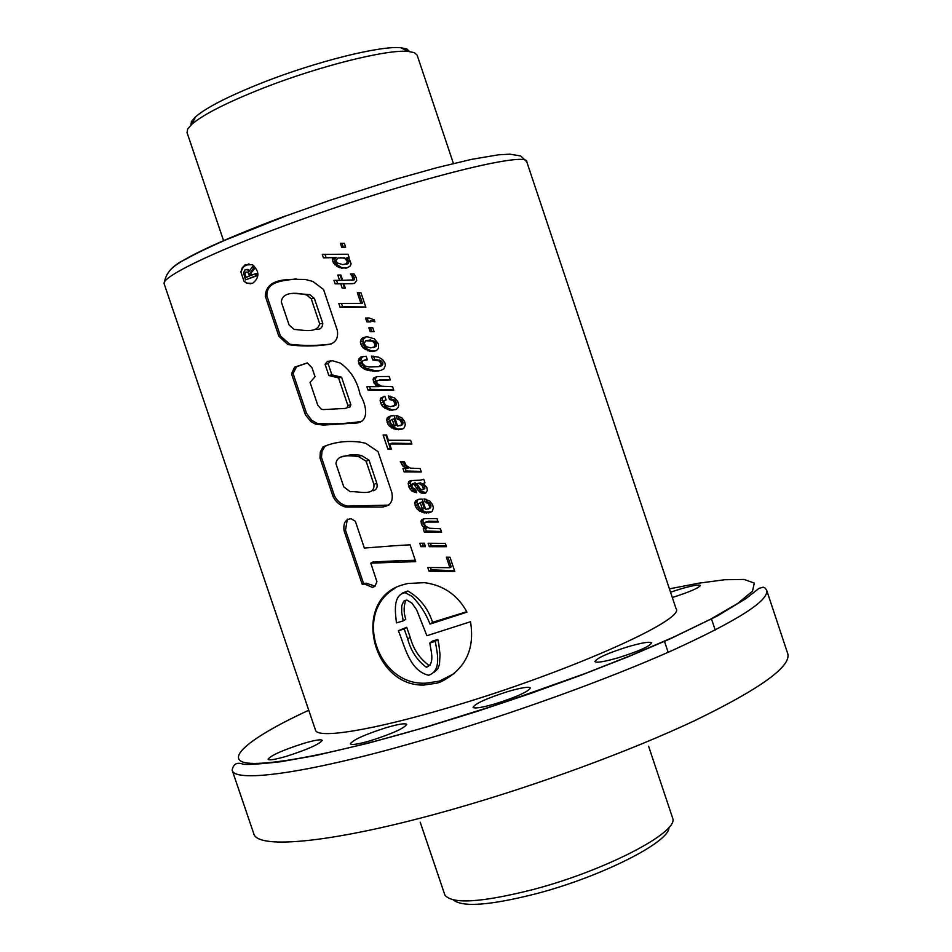 <?xml version="1.0" encoding="UTF-8"?>
<svg xmlns="http://www.w3.org/2000/svg" width="952" height="952" viewBox="0 0 952 952"><rect width="100%" height="100%" fill="white"/><g stroke="black" fill="none" stroke-linecap="round" stroke-linejoin="round"><path stroke-width="1.43" d="M453.414 163.494L417.119 55.097L414.382 52.646L408.206 51.408C387.202 49.159 319.598 65.986 263.525 87.977C227.457 102.209 203.573 114.288 191.876 124.212L187.711 128.925L187.02 132.542L223.625 240.82M420.201 822.159L444.87 895.011C452.045 904.448 481.617 902.579 533.608 889.406C605.579 870.485 678.871 832.131 672.719 818.327L648.609 746.249M409.491 51.527L406.92 49.004L400.828 47.731C380.693 45.517 316.635 61.392 263.525 82.265C229.361 95.771 206.691 107.29 195.529 116.822L191.447 121.511L190.924 125.081M453.342 899.938C462.565 907.518 490.411 905.388 536.904 893.535C602.342 876.352 670.184 841.675 668.947 827.383M240.892 271.998L244.01 281.256L246.568 283.101L252.53 283.351C259.729 277.627 259.658 271.415 252.351 264.692L244.973 264.977L242.213 267.857L240.892 271.998L243.426 266.727L248.948 263.871M403.612 584.599C351.252 597.963 370.994 686.499 423.842 685.059L436.873 683.179L440.907 681.775C465.195 669.577 475.06 649.562 470.502 621.739L426.889 635.71L416.643 609.839L411.966 603.152L406.849 600.069L403.743 601.164L401.744 605.722L401.685 612.505L403.243 620.882L396.472 622.917C395.27 612.779 392.581 594.857 405.159 592.656L412.109 596.416C419.963 604.341 425.925 613.564 430.007 624.084L466.968 612.148C457.757 595.095 443.584 585.266 424.473 582.66L407.753 583.505L403.612 584.599M394.925 588.324C352.99 612.576 377.408 686.249 426.258 683.143L439.431 681.108L454.497 673.409M508.225 691.438C487.079 698.173 475.357 703.445 473.061 707.276C474.453 708.8 481.772 707.657 495.016 703.873C516.436 697.054 528.229 691.759 530.395 687.975C528.884 686.463 521.494 687.618 508.225 691.438M386.512 727.566C364.997 734.444 352.954 739.871 350.36 743.845C351.562 745.249 358.226 744.214 370.364 740.727C392.141 733.766 404.255 728.316 406.718 724.401C405.409 723.008 398.674 724.056 386.512 727.566M303.807 743.345C282.732 750.116 270.82 755.424 268.071 759.279C269.118 760.529 275.188 759.553 286.29 756.352C307.615 749.486 319.586 744.155 322.204 740.358C321.074 739.109 314.933 740.109 303.807 743.345M628.106 646.706C607.935 653.096 596.856 658.034 594.893 661.533C596.416 663.044 604.187 661.795 618.193 657.784C638.613 651.311 649.752 646.348 651.608 642.897C649.942 641.398 642.112 642.659 628.106 646.706M672.314 597.523C689.462 592.025 698.804 588.003 700.339 585.444C698.887 584.35 691.902 585.647 679.371 589.336L670.553 592.215M370.138 331.605L368.84 327.774L372.756 327.762L374.053 331.629L370.138 331.605L371.649 331.332L370.459 327.774M341.708 247.187L340.411 243.307L344.338 243.331L345.624 247.163L341.708 247.187L343.303 247.115L342.018 243.319M322.264 254.362L323.418 257.802L334.009 257.671L332.522 259.349L333.486 263.133L339.317 267.595L346.516 268.083L350.074 266.227L351.121 263.882L349.301 258.944L346.921 257.683L349.158 257.671L348.004 254.232L322.264 254.362M352.216 283.72L354.549 283.363L356.691 280.519L356.25 277.758L354.049 273.902L350.443 273.974L352.05 276.068L352.894 279.936L342.672 280.316L340.887 275.009L337.77 275.045L339.567 280.352L333.95 280.376L335.128 283.851L340.733 283.827L342.208 288.194L345.314 288.159L343.85 283.791L352.216 283.72M357.345 292.788L360.915 303.39L338.793 303.438L340.054 307.163L365.83 307.187L361.01 292.859L357.345 292.788M374.231 319.836L369.186 317.992L365.568 318.063L366.865 321.883L370.78 321.871L370.328 320.55L374.909 321.835L374.231 319.836M363.14 347.861L369.745 351.383L376.373 350.622L378.456 348.444L378.563 344.053L374.398 338.817L367.044 336.758L363.021 337.615L361.534 338.924L360.368 341.875L360.784 344.196L363.14 347.861L365.306 347.432L367.151 348.967L365.056 349.396M366.246 336.818L363.033 339.459L363.021 343.803L360.784 344.196L363.021 343.803L365.306 347.432M360.284 366.044L364.069 368.936L367.853 370.364L375.207 371.173L380.562 370.542L383.882 368.829L385.358 365.425L385.001 363.152L382.728 359.701L378.753 357.214L371.447 356.072L372.744 359.927L379.277 360.951L381.502 364.295L378.884 366.651L369.15 367.008L365.259 366.103L362.093 363.081L362.843 360.594L367.365 359.808L366.163 356.238L360.808 357.024L358.238 360.772L360.284 366.044L362.795 365.485L364.414 367.02L361.95 367.591M381.645 386.226L377.861 384.084L376.754 382.466L377.052 380.574L390.32 379.943L389.154 376.48L377.182 376.552L373.731 377.885L373.089 379.289L374.184 383.382L378.337 386.667L366.853 386.702L367.972 390.022L393.747 390.13L392.593 386.702L381.645 386.226M382.811 406.599L389.499 410.145L396.234 409.384L398.257 407.277L398.745 405.195L397.686 401.339L394.592 397.972L388.345 395.937L389.547 399.507L393.176 400.518L395.032 403.386L394.568 405.493L390.427 406.694L386.072 405.576L383.953 402.875L383.965 400.637L386.107 399.959L384.858 396.246L380.693 398.079L380.098 400.554L381.454 404.826L382.811 406.599L384.905 405.968L386.714 407.492L384.679 408.11M389.439 426.175L396.008 429.614L402.779 428.924L404.314 427.698L405.314 424.616L404.529 421.296L401.685 417.69L395.972 415.477L397.174 419.047L400.102 420.13L401.613 423.045L401.161 425.092L397.627 426.127L394.104 415.667L390.939 415.857L387.5 417.452L386.643 419.892L388.107 424.449L389.439 426.175L391.522 425.484L393.283 426.996L391.26 427.674M388.416 440.264L386.643 434.993L383.12 434.981L387.88 449.094L391.403 449.106L389.665 443.977L411.895 444.013L410.645 440.312L388.416 440.264M403.089 466.325L407.099 468.515L402.958 468.551L404.076 471.859L421.296 471.966L420.153 468.539L410.36 468.134L406.195 465.564L404.303 461.506L400.304 461.506L403.089 466.325L405.112 465.504L403.136 466.349M410.086 489.126L412.383 491.327L416.762 492.767L415.56 489.197L413.18 488.209L412.037 486.258L412.014 484.044L413.346 483.592L419.665 492.065L421.593 493.124L425.508 493.172L427.377 490.482L426.734 487.245L423.128 483.58L424.949 482.807L423.747 479.237L420.439 480.189L410.252 480.582L408.729 481.772L408.146 483.83L410.086 489.126L412.109 488.209L413.62 489.887L411.645 490.78M417.512 509.51L424.068 512.914L430.828 512.247L432.375 511.045L433.374 507.94L432.589 504.643L429.745 501.038L424.057 498.848L425.247 502.418L428.174 503.501L429.661 506.369L429.221 508.427L425.675 509.439L422.176 499.038L419.011 499.229L415.56 500.764L414.715 503.227L416.155 507.737L417.512 509.51L419.487 508.535L421.236 510.01L419.32 510.962M423.438 527.099L426.163 528.681L423.235 528.741L424.342 532.049L441.573 532.192L440.419 528.765L429.471 528.253L425.699 526.111L424.592 524.492L424.889 522.612L427.067 522.053L438.158 522.041L436.992 518.578L425.02 518.614L421.581 519.911L420.927 521.315L422.022 525.385L423.438 527.099L425.389 526.063L426.115 526.742L424.175 527.753M446.464 546.71L445.346 543.402L428.126 543.259L429.269 546.674L446.464 546.71M425.449 546.638L424.294 543.223L419.761 543.247L420.915 546.662L425.449 546.638M446.357 557.158L449.903 567.689L427.781 567.499L429.019 571.2L454.806 571.509L450.01 557.241L446.357 557.158M305.211 279.448L312.815 281.435L323.537 289.467L337.389 330.558C338.484 339.067 335.08 343.767 327.202 344.648C313.494 346.457 300.38 346.433 287.873 344.576L278.829 336.211L265.299 296.155C266.048 277.02 290.776 279.4 305.211 279.448M332.641 360.784L340.364 363.105C350.681 370.507 357.274 381.002 360.118 394.592C366.437 404.886 370.637 423.711 353.68 423.164L323.275 425.068L315.338 424.068L310.876 421.546L305.378 414.846L291.526 373.838L294.584 367.163L307.27 362.95L312.03 367.781L315.041 376.718L310.055 382.383L317.789 405.266L321.312 409.182L323.252 409.586L345.171 408.432L347.099 407.777L347.873 405.493L338.579 377.932L328.857 375.505L325.06 364.271L327.524 361.355L332.641 360.784M360.07 442.109L365.723 443.299L378.027 451.617L391.784 492.41C393.592 501.252 390.32 506.119 381.966 507.023L345.588 507.011C339.935 505.512 335.735 501.978 332.986 496.397L319.991 457.936L320.324 452.01L322.954 446.952C334.081 442.073 346.457 440.455 360.07 442.109M395.044 545.698L364.354 548.054L355.358 521.291L351.181 518.757C345.445 519.161 343.089 523.195 344.1 530.871L362.2 584.231L364.735 584.064L372.375 587.384L374.886 586.408L376.921 581.636L370.78 563.132L415.738 561.644L410.062 544.806L395.044 545.698M164.22 283.97L315.469 730.065C317.016 739.085 371.625 730.601 449.522 707.348C566 673.242 686.237 619.562 676.063 608.709L526.825 161.935C529.36 149.738 401.22 182.332 286.802 224.886C210.047 253.089 160.543 277.615 164.22 283.97C165.196 273.474 172.55 265.132 186.271 258.956C191.995 255.767 199.123 251.733 225.184 240.142L285.933 215.937L329.951 200.289L396.651 178.964L437.194 167.588L471.621 159.353L498.336 154.831L509.796 154.165L520.78 155.997L526.825 161.935M255.255 273.748L250.709 275.545L249.948 273.295L253.446 268.369L252.744 266.286L249.126 271.463L247.258 269.63L244.926 269.94L243.534 272.986L245.521 279.864L255.933 275.747L255.255 273.748L256.683 273.652L257.361 275.64L255.933 275.747M249.555 275.997L245.997 277.425L244.997 274.116L245.414 272.141L247.865 272.082L249.555 275.997M405.861 600.2C403.565 606.317 403.541 612.66 405.778 619.216L403.243 620.882M402.315 593.12L407.849 590.99C419.725 597.892 427.972 608.316 432.577 622.287L466.754 611.731M432.577 622.287L430.007 624.084M434.148 672.219L437.694 668.97L439.491 664.413L440.014 654.429L438.848 644.409L437.813 639.458L432.375 641.112L429.78 643.016C430.935 650.704 435.243 664.329 426.353 667.257C417.154 660.438 410.943 651.025 407.718 639.006L404.231 628.986L406.706 627.297L410.193 637.293L407.718 639.006M430.399 665.067L428.912 665.293C419.653 658.606 413.418 649.276 410.193 637.293M406.706 627.297L398.388 630.724L404.231 628.986M437.813 639.458L435.266 641.327L429.78 643.016M398.388 630.724C404.909 646.551 409.634 670.791 428.614 675.242C441.954 670.839 437.158 652.418 435.266 641.327M347.349 519.114L345.505 530.204L344.1 530.871M370.78 563.132L373.017 561.93L399.388 560.716L396.651 562.251M399.388 560.716L415.274 560.276M345.505 530.204L363.569 583.457L362.2 584.231M363.569 583.457L366.27 583.183L375.052 586.182M366.103 461.22L373.91 484.401C375.195 497.134 357.547 490.78 350.217 491.72L343.767 486.877L335.961 463.779C337.032 453.485 350.872 455.77 358.523 456.543L366.103 461.22L368.995 460.137L376.778 483.211L373.91 484.401M341.209 456.984L349.717 455.044L357.036 454.806L361.427 455.484L368.995 460.137M388.88 505.107L347.599 506.131C341.661 504.774 337.27 501.335 334.45 495.802L332.986 496.397M334.45 495.802L321.478 457.412L319.991 457.936M321.478 457.412L321.99 451.438L324.894 446.31L322.954 446.952M324.894 446.31L328 444.953M376.778 483.211C377.813 487.269 376.587 489.792 373.077 490.78M347.099 407.777L350.181 406.849L350.848 404.659L341.589 377.218L331.867 374.814L328.095 363.628L325.06 364.271M328.095 363.628L330.76 360.641M361.76 421.403C346.921 423.711 332.105 424.402 317.313 423.485L311.72 420.296L306.532 413.335L305.009 413.763M306.532 413.335L293.073 373.505L291.526 373.838M293.073 373.505L296.524 366.758L294.584 367.163M296.524 366.758L307.234 362.938M350.848 404.659L347.873 405.493M341.589 377.218L338.579 377.932M331.867 374.814L328.857 375.505M311.245 298.821L319.67 323.823C317.087 334.092 301.82 329.654 294.12 329.463L289.075 324.906L281.304 301.879C282.458 290.741 298.523 292.907 306.627 294.965L311.245 298.821L314.386 298.464L322.787 323.359L319.67 323.823M294.573 293.466L309.781 294.62L314.386 298.464M331.284 344.029C317.349 345.838 303.545 345.909 289.884 344.231L280.412 335.961L278.829 336.211M280.412 335.961L266.905 295.989L265.299 296.155M266.905 295.989C266.179 280.15 285.481 280.852 296.203 278.805M322.787 323.359C322.573 327.464 320.503 329.463 316.576 329.38M251.578 275.199L250.9 273.224L249.948 273.295M250.9 273.224L254.874 268.274L253.446 268.369M254.874 268.274L254.172 266.203L252.744 266.286M249.543 270.856L248.781 270.915M249.614 270.749L248.579 270.654M249.483 270.594L248.365 270.416M249.257 270.356L248.127 270.19M248.996 270.13L247.865 269.987M248.722 269.928L247.603 269.809M248.436 269.749L247.496 269.737M248.317 269.69L247.258 269.63M248.067 269.571L247.02 269.547M247.806 269.499L246.77 269.499M247.532 269.44L246.52 269.475M247.246 269.428L246.247 269.487M257.361 275.64L245.521 279.864M244.01 281.256L246.794 283.077L250.781 283.803M246.342 277.282L245.271 275.283M345.612 247.115L343.303 247.115M324.977 254.351L326.084 257.647L323.418 257.802M346.921 257.683L349.134 257.587M326.084 257.647L336.211 257.54L334.83 259.206L335.14 261.491L337.139 264.704L341.411 267.441L345.683 268.155M343.505 268.012L341.518 268.155M341.411 267.441L339.317 267.595M339.519 266.572L337.329 266.727M338.971 266.203L336.77 266.358M337.139 264.704L334.866 264.858M335.794 262.978L333.486 263.133M335.14 261.491L332.819 261.645M334.83 259.206L332.522 259.349M334.914 258.777L332.617 258.908M336.211 257.54L334.009 257.671M344.969 258.658L347.147 261.038L346.671 263.716L342.744 264.62L337.27 262.942L335.925 260.646L337.9 258.004L342.922 257.921L346.587 258.563L347.456 259.218L345.873 259.313M340.495 257.671L346.587 258.563M344.648 257.825L342.922 257.921M347.456 259.218L348.86 261.717L348.277 263.609L342.744 264.62M347.052 264.168L345.35 264.287M348.277 263.609L346.671 263.716M348.86 261.717L347.325 261.812M348.682 260.943L347.147 261.038M343.85 283.791L353.299 283.553M336.556 280.364L337.639 283.601L343.006 283.601L344.469 287.956L345.243 287.956M344.469 287.956L342.208 288.194M343.006 283.601L340.733 283.827M337.639 283.601L335.128 283.851M340.114 275.021L341.839 280.138L339.567 280.352M352.097 273.95L354.465 278.139L354.453 279.781L351.205 280.352M354.453 279.781L352.894 279.936M354.465 278.139L352.954 278.27M353.597 276.009L352.073 276.139M353.573 275.937L352.05 276.068M352.252 274.164L350.681 274.295M358.952 292.823L362.45 303.188L360.915 303.39M341.506 303.438L342.649 306.818L365.77 306.996M342.649 306.818L340.054 307.163M370.328 320.55L374.719 321.3M367.175 318.027L368.388 321.645L370.697 321.657M368.388 321.645L366.865 321.883M373.969 331.379L371.649 331.332M363.926 345.719L361.724 346.147M362.569 341.459L360.368 341.875M363.033 339.459L360.891 339.852M363.64 338.531L361.534 338.924M365.032 337.246L363.021 337.615M367.151 348.967L371.637 350.99L374.957 351.121M373.815 351.24L372.042 351.609M371.637 350.99L369.745 351.383M369.555 350.324L367.555 350.741M367.603 349.289L365.532 349.717M372.875 341.554L375.1 344.077L374.624 346.742L370.792 347.885L366.365 346.718L364.045 343.648L365.758 340.745L374.422 341.256L375.409 342.03L373.91 342.327M365.758 340.745L370.292 339.995L374.422 341.256M372.601 340.376L370.959 340.697M370.292 339.995L368.531 340.328M370.03 340.007L368.245 340.34M375.409 342.03L376.695 344.374L376.171 346.433L373.398 347.563M376.171 346.433L374.624 346.742M376.695 344.374L375.219 344.672M376.575 343.779L375.1 344.077M363.735 356.357L361.843 357.583L360.76 360.225L362.795 365.485M361.653 363.771L359.118 364.342M361.129 362.557L358.595 363.128M360.76 360.225L358.238 360.772M361.332 358.321L358.856 358.856M361.843 357.583L359.392 358.107M363.188 356.512L360.808 357.024M364.592 359.999L367.258 359.475M373.505 356.191L374.624 359.511L380.824 360.594L382.835 362.843L381.954 365.663L378.884 366.651M382.978 363.95L381.502 364.295M382.835 362.843L381.371 363.188M381.597 361.201L380.098 361.546M380.824 360.594L379.277 360.951M379.229 359.951L377.611 360.32M377.052 359.594L375.302 359.975M374.624 359.511L372.744 359.927M364.104 368.924L366.508 368.376L374.588 370.59L381.014 370.376M379.919 370.578L378.134 371.006M377.135 370.709L375.207 371.173M374.588 370.59L372.529 371.078M372.256 370.316L370.078 370.84M370.114 369.828L367.853 370.364M368.186 369.186L365.842 369.733M364.414 367.02L366.46 368.376M369.566 386.702L370.459 389.356L393.628 389.761M370.459 389.356L367.972 390.022M377.087 376.564L375.243 378.753L376.349 382.823L380.348 386.131L378.337 386.667M378.444 385.203L376.349 385.75M377.718 384.525L375.6 385.084M376.349 382.823L374.184 383.382M375.588 381.133L373.422 381.692M375.243 378.753L373.089 379.289M375.838 377.349L373.731 377.885M379.229 380.003L390.213 379.61M384.061 396.377L382.537 397.924L382.228 399.935L384.905 405.968M383.585 404.195L381.454 404.826M382.74 402.339L380.586 402.97M382.228 399.935L380.098 400.554M382.537 397.924L380.443 398.531M382.775 397.496L380.693 398.079M390.225 396.127L391.201 399.031L394.652 400.078L396.318 402.446L396.056 405.04L393.224 406.337M396.056 405.04L394.568 405.493M396.46 402.958L395.032 403.386M396.318 402.446L394.901 402.875M395.151 400.542L393.688 400.97M394.652 400.078L393.176 400.518M392.843 399.257L391.284 399.721M391.201 399.031L389.547 399.507M386.714 407.492L391.332 409.574L395.449 409.669M393.557 409.86L391.843 410.383M391.332 409.574L389.499 410.145M389.249 408.932L387.321 409.527M387.309 407.932L385.298 408.539M390.737 415.917L388.761 419.213L391.522 425.484M390.213 423.747L388.107 424.449M389.261 421.736L387.143 422.426M389.225 421.629L387.107 422.319M388.761 419.213L386.643 419.892M389.249 417.297L387.19 417.964M389.547 416.809L387.5 417.452M397.853 415.822L398.757 418.523L401.542 419.653L403.017 422.569L402.637 424.604L400.161 425.746M402.637 424.604L401.161 425.092M403.017 422.569L401.613 423.045M402.815 421.724L401.411 422.188M401.661 419.772L400.221 420.248M401.542 419.653L400.102 420.13M399.65 418.785L398.115 419.285M398.757 418.523L397.174 419.047M393.283 426.996L397.829 428.983L402.863 428.852M402.232 429.055L400.649 429.602M400.09 429.257L398.388 429.84M397.829 428.983L396.008 429.614M395.746 428.34L393.83 428.995M393.819 427.365L391.831 428.043M390.475 420.427L392.212 419.404L394.437 426.008L391.617 424.413L390.415 422.521L390.475 420.427M394.437 426.008L396.282 425.389L394.057 418.809L392.212 419.404M389.665 443.977L391.962 443.144L411.728 443.537M385.834 434.981L390.284 448.202L391.093 448.213M390.284 448.202L387.88 449.094M402.696 461.506L405.112 465.504L408.979 467.729L407.099 468.515M403.803 463.755L401.744 464.588M402.767 461.696L400.685 462.529M405.29 468.527L406.123 471.002L421.117 471.418M406.123 471.002L404.076 471.859M406.956 466.944L405.005 467.741M411.323 480.415L410.181 482.926L412.109 488.209M410.99 486.246L408.943 487.162M410.717 485.437L408.67 486.341M410.181 482.926L408.146 483.83M410.586 481.093L408.598 481.974M410.717 480.903L408.729 481.772M423.128 483.58L424.77 482.938M412.014 484.044L415.155 482.795L421.296 491.315L426.056 492.684M425.33 492.803L423.902 493.469M423.14 492.41L421.593 493.124M421.296 491.315L419.665 492.065M419.844 489.852L418.166 490.625M418.511 487.924L416.797 488.709M418.011 486.984L416.286 487.769M416.905 484.83L415.155 485.603M416.429 483.997L414.667 484.782M415.155 482.795L413.346 483.592M413.62 489.887L416.31 491.434M416.274 491.422L414.394 492.279M414.346 490.435L412.383 491.327M422.129 485.544L423.521 489.316L422.367 489.863L420.356 489.066L416.821 483.628L419.178 483.545L422.129 485.544L423.509 484.913L422.414 485.913M416.821 483.628L420.689 482.866L423.509 484.913M421.819 483.497L420.356 484.151M420.689 482.866L419.178 483.545M423.795 485.294L424.889 488.685L422.367 489.863M424.889 488.685L423.521 489.316M424.866 487.234L423.509 487.852M417.976 499.514L416.738 502.263L419.487 508.535M418.166 506.762L416.155 507.737M417.226 504.738L415.203 505.726M417.19 504.631L415.167 505.619M416.738 502.263L414.715 503.227M417.226 500.335L415.25 501.264M417.512 499.848L415.56 500.764M425.913 499.169L426.758 501.68L429.542 502.834L431.006 505.702L430.625 507.725L428.221 509.07M430.625 507.725L429.221 508.427M431.006 505.702L429.661 506.369M430.816 504.905L429.471 505.56M429.661 502.953L428.293 503.62M429.542 502.834L428.174 503.501M427.638 501.906L426.175 502.62M426.758 501.68L425.247 502.418M421.236 510.01L425.794 512.045L431.399 511.807M430.221 512.188L428.721 512.949M428.067 512.331L426.437 513.152M425.794 512.045L424.068 512.914M423.711 511.379L421.891 512.295M421.784 510.391L419.88 511.331M418.535 503.739L420.272 502.727L422.51 509.356L419.665 507.725L418.463 505.821L418.535 503.739M422.51 509.356L424.259 508.487L422.033 501.882L420.272 502.727M423.711 518.804L422.914 520.292L423.259 522.66L425.389 526.063M424.021 524.35L422.022 525.385M423.259 522.66L421.26 523.695M422.914 520.292L420.927 521.315M423.521 518.923L421.581 519.911M424.925 522.6L428.793 521.16L437.944 521.387M428.793 521.16L427.067 522.053M426.722 521.66L424.889 522.612M425.556 528.693L426.329 530.99L441.347 531.513M426.329 530.99L424.342 532.049M427.484 527.42L426.163 528.681M426.115 526.742L427.341 527.348M430.471 543.294L431.244 545.567L446.226 546.008M431.244 545.567L429.269 546.674M422.45 543.235L423.188 545.389L425.032 545.413M423.188 545.389L420.915 546.662M447.964 557.194L451.212 566.868L449.903 567.689M430.494 567.547L431.268 569.832L454.556 570.748M431.268 569.832L429.019 571.2M286.124 215.723C245.461 230.658 185.83 255.136 172.098 268.274M232.145 770.132C234.311 783.615 312.137 772.762 428.102 738.538C511.974 713.905 606.305 679.811 671.541 650.799C737.431 620.775 769.145 600.593 766.657 590.252L787.804 653.81C791.112 666.602 760.124 688.843 694.865 720.557C630.2 751.092 536.119 785.674 452.069 809.497C335.842 842.639 256.945 850.136 253.72 833.547L232.145 770.132C233.371 763.968 236.953 761.957 242.915 764.123C245.568 764.98 258.135 764.194 280.602 761.767L316.671 755.317L367.662 743.345L427.21 726.816L478.535 710.942L530.704 693.437L581.398 675.075L628.403 656.678L669.792 639.042L717.308 615.992L745.928 598.63L758.97 588.36L763.23 587.194L765.265 588.169L766.657 590.252M669.423 588.86L698.708 583.195L724.567 579.756L744.119 579.435L754.281 583.076L752.532 591.132L737.681 603.473L710.466 619.252L673.409 637.186L630.212 655.773L584.647 673.707L498.075 704.421L427.4 726.614C371.447 743.203 296.964 762.064 257.718 763.373C217.829 764.896 242.284 740.918 308.745 710.24M400.828 47.731L408.206 51.408M195.529 116.822L191.876 124.212M426.258 683.143L423.842 685.059M668.149 652.298L664.448 641.208M715.214 630.046L711.442 618.74M428.912 665.293L426.353 667.257M407.849 590.99L405.159 592.656M366.27 583.183L364.735 584.064M374.279 586.277L372.375 587.384M361.427 455.484L358.523 456.543M347.599 506.131L345.588 507.011M317.313 423.485L315.338 424.068M332.676 375.112L329.666 375.802M309.781 294.62L306.627 294.953M289.884 344.231L287.873 344.576"/></g></svg>
